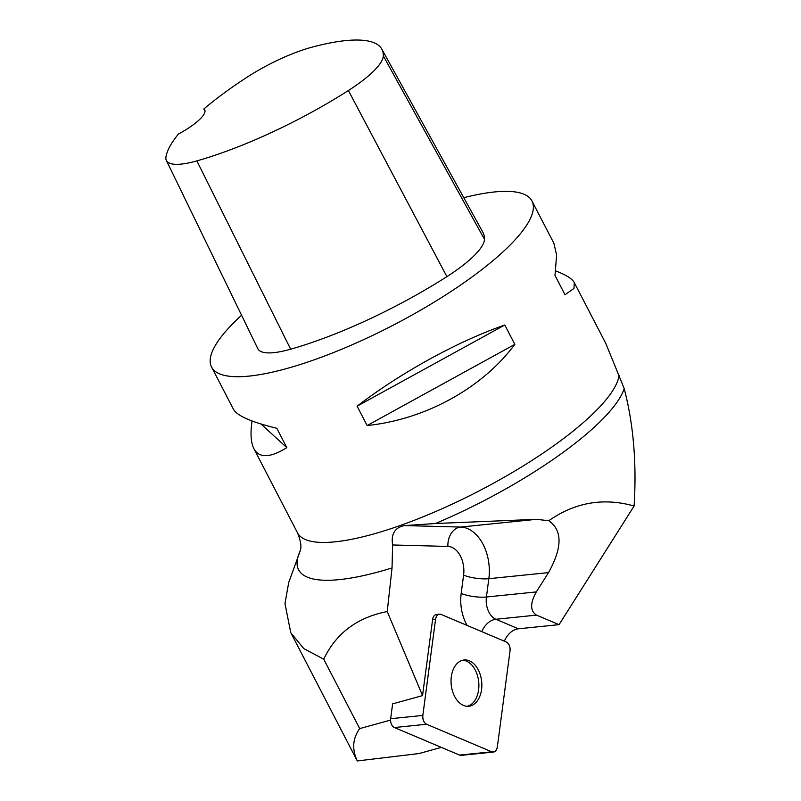 <?xml version="1.0" encoding="UTF-8"?>
<svg xmlns="http://www.w3.org/2000/svg" width="801" height="801" viewBox="0 0 801 801"><rect width="100%" height="100%" fill="white"/><g stroke="black" fill="none" stroke-linecap="round" stroke-linejoin="round"><path stroke-width="1.2" d="M463.789 197.687A180.435 46.398 152.6 0 1 531.974 201.001L553.851 243.204L556.615 254.958L554.983 275.404L565.015 294.758L573.977 288.44L574.287 282.633L605.896 343.629L624.199 388.555C633.481 424.18 636.785 463.328 634.102 506.022C603.564 497.411 575.128 502.317 548.775 520.72L536.41 519.328L435.454 523.514A181.787 46.748 152.6 0 0 624.199 388.555M531.974 201.001A180.435 46.398 152.6 0 1 533.196 209.772A180.435 46.398 152.6 0 1 378.553 332.565A180.435 46.398 152.6 0 1 211.584 367.068A180.435 46.398 152.6 0 1 241.582 315.264M574.287 282.633C572.214 278.738 566.027 274.843 555.704 270.938M252.045 420.976C250.252 433.521 250.873 442.773 253.897 448.71C259.194 458.342 270.167 457.982 286.838 447.639L276.806 428.285C251.604 422.157 237.156 415.819 233.461 409.281L211.584 367.068M367.138 425.531C425.211 419.574 482.292 388.205 514.823 344.37L504.79 325.016C457.942 341.236 400.86 372.605 357.106 406.177L367.138 425.531L514.823 344.37M390.568 720.089L359.699 728.59C352.64 738.442 351.839 749.235 357.306 760.95L418.943 753.561L441.351 747.383M493.406 752.069A7.159 4.716 84.2 0 0 497.341 746.912L510.037 650.823A7.159 4.716 84.2 0 0 506.292 641.991L441.111 614.437A7.159 4.716 84.2 0 0 439.479 614.177A7.159 4.716 84.2 0 0 435.544 619.333L422.838 715.423A7.159 4.716 84.2 0 0 426.593 724.254L491.774 751.809A7.159 4.716 84.2 0 0 493.406 752.069L461.216 755.353A7.159 4.716 -95.8 0 1 459.584 755.093L394.402 727.538A7.159 4.716 -95.8 0 1 390.658 718.707L392.62 703.859L422.548 695.618L387.233 611.563L392.039 567.949L392.6 544.97C390.938 533.907 394.933 527.448 404.575 525.586L435.454 523.514M288.74 582.287L284.966 603.654L290.793 632.77L303.799 648.6L323.724 659.173C336.1 633.241 357.266 617.371 387.233 611.563M323.724 659.173L359.699 728.59M504.34 641.17A18.043 12.776 112.9 0 1 518.417 628.795L559.058 624.65L634.102 506.022M422.548 695.618L432.59 619.634A7.159 4.716 84.2 0 1 436.525 614.477L439.479 614.177M356.575 759.588L357.306 760.95M559.058 624.65L536.51 615.118L495.869 619.263A18.043 12.776 -67.1 0 0 481.781 631.639M548.525 572.605L488.84 578.692L486.417 597.005L536.31 591.919L548.525 572.605C562.442 547.594 562.532 530.302 548.775 520.72M536.31 591.919C530.032 603.273 530.092 611.003 536.51 615.118M467.313 706.302A23.259 15.299 84.2 0 0 472.099 703.709A23.259 15.299 84.2 0 0 478.087 677.956A23.259 15.299 84.2 0 0 462.618 660.244M203.834 108.966A174.998 44.996 152.6 0 1 246.308 77.697A71.249 18.323 152.6 0 1 312.12 47.139A174.998 44.996 152.6 0 1 381.807 49.121L482.923 232.37A180.435 46.398 152.6 0 1 484.485 239.349A76.686 19.715 152.6 0 1 446.898 276.635A180.435 46.398 152.6 0 1 290.653 349.196A76.686 19.715 152.6 0 1 257.822 348.685L166.358 160.42A71.249 18.323 152.6 0 1 165.967 156.816A174.998 44.996 152.6 0 1 178.463 134.007A36.085 9.282 152.6 0 0 204.736 109.947A36.085 9.282 152.6 0 0 203.834 108.966L205.026 111.289M381.807 49.121A174.998 44.996 152.6 0 1 383.319 55.88A71.249 18.323 152.6 0 1 348.395 90.523A174.998 44.996 152.6 0 1 196.866 160.891A71.249 18.323 152.6 0 1 166.358 160.42M504.79 325.016L357.106 406.177M286.838 447.639L260.966 423.999M475.053 703.408A23.259 15.299 84.2 0 0 480.79 676.565A23.259 15.299 84.2 0 0 464.079 659.984A23.259 15.299 84.2 0 0 451.213 684.675A23.259 15.299 84.2 0 0 468.805 706.262A23.259 15.299 84.2 0 0 475.053 703.408M510.037 650.853C510.297 646.557 509.046 643.603 506.272 641.991L441.131 614.447C438.247 613.676 436.385 615.308 435.544 619.363L422.848 715.393C422.578 719.688 423.839 722.642 426.613 724.264L491.754 751.799C494.638 752.58 496.5 750.938 497.341 746.892L510.037 650.853M619.103 375.499A180.435 46.398 152.6 0 1 464.46 498.292A180.435 46.398 152.6 0 1 297.481 532.795L253.897 448.71M467.103 625.431A36.085 23.74 -95.8 0 1 461.176 593.431L463.599 575.118A22.558 14.839 84.2 0 0 447.899 546.432L392.6 544.97M518.417 628.795L495.869 619.263A18.043 11.875 84.2 0 1 486.417 597.005A18.043 4.616 7.5 0 1 461.176 593.431M300.055 551.228A196.475 50.523 -27.4 0 0 392.039 567.949M404.575 525.586L460.585 527.058A18.043 13.537 -88.5 0 0 447.899 546.432M536.41 519.328L460.585 527.058A40.601 26.713 -95.8 0 1 488.84 578.692A18.043 4.616 7.5 0 1 463.599 575.118M383.319 55.88L484.485 239.349M348.395 90.523L446.898 276.635M196.866 160.891L290.653 349.196M435.544 619.333L432.59 619.634M390.658 718.707L422.838 715.423M459.584 755.093L491.774 751.809M426.593 724.254L394.402 727.538M300.165 550.988L288.54 583.018M300.025 551.298L300.365 550.067C301.647 546.552 300.685 540.795 297.481 532.795M356.595 759.638L291.694 634.422"/></g></svg>
